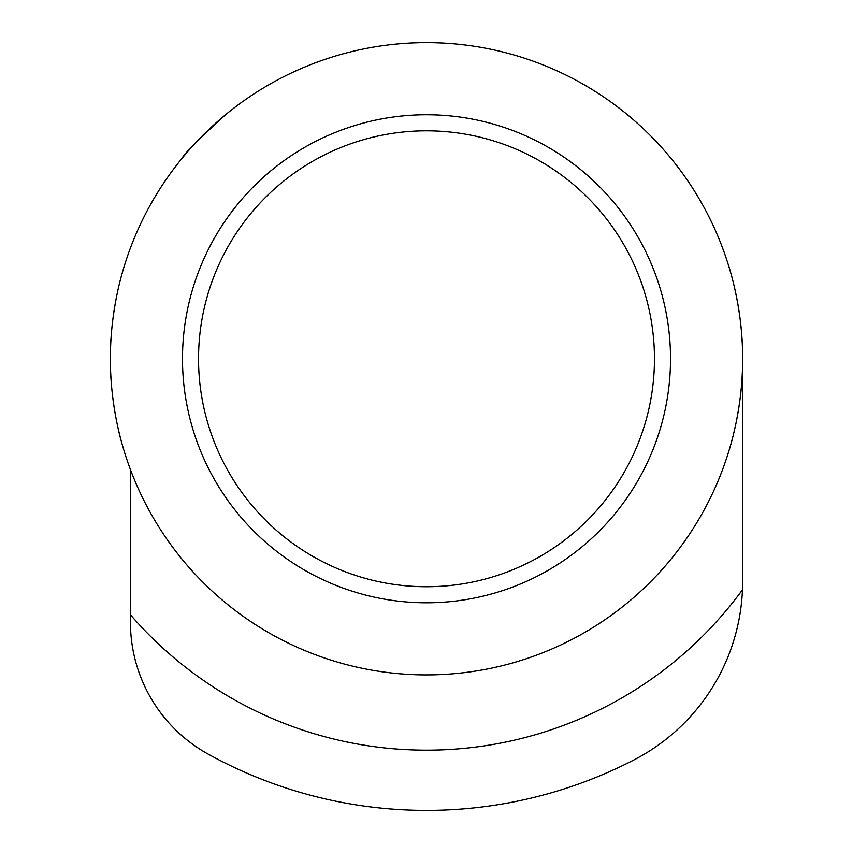 <?xml version="1.0" encoding="UTF-8"?>
<svg xmlns="http://www.w3.org/2000/svg" width="853" height="853" viewBox="0 0 853 853"><rect width="100%" height="100%" fill="white"/><g stroke="black" fill="none" stroke-linecap="round" stroke-linejoin="round"><path stroke-width="1.28" d="M225.789 114.547C198.589 139.38 184.088 153.881 182.265 158.061L184.984 154.798M730.68 272.683L729.454 268.46C729.198 267.511 741.449 305.694 742.473 348.738M735.83 293.549A316.132 316.132 0 0 1 735.83 424.016M742.473 368.816C741.449 411.86 729.198 450.043 729.454 449.104L730.68 444.871M130.445 614.789L130.445 622.349A150.533 150.533 0 0 0 208.217 754.137A451.61 451.61 0 0 0 634.237 759.767A200.711 200.711 0 0 0 742.462 589.775A391.399 391.399 0 0 1 130.445 614.789L130.445 469.63M120.742 278.494C120.977 277.492 110.037 315.749 110.368 358.782C110.037 401.816 120.977 440.063 120.742 439.06M742.632 358.782A316.132 316.132 0 0 1 268.439 632.553A316.132 316.132 0 0 1 268.439 85.001A316.132 316.132 0 0 1 742.632 358.782L742.451 589.775M654.464 358.782A227.964 227.964 0 0 1 312.518 556.199A227.964 227.964 0 0 1 312.518 161.356A227.964 227.964 0 0 1 654.464 358.782M670.522 358.782A244.022 244.022 0 0 1 304.489 570.103A244.022 244.022 0 0 1 304.489 147.452A244.022 244.022 0 0 1 670.522 358.782"/></g></svg>
